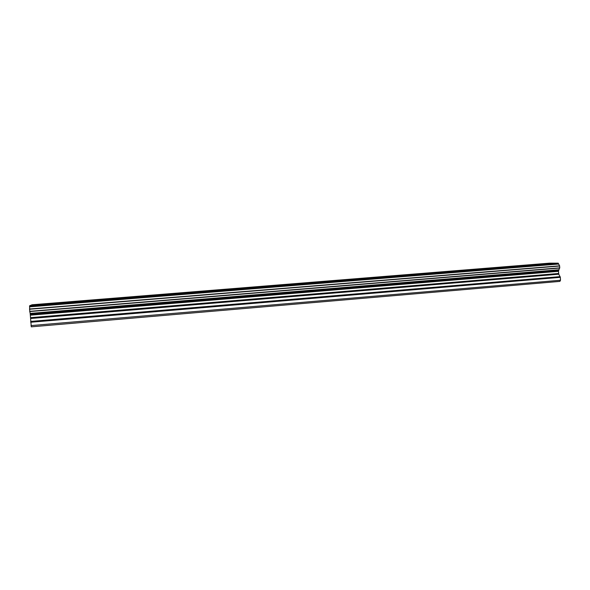 <?xml version="1.0" encoding="UTF-8"?>
<svg xmlns="http://www.w3.org/2000/svg" width="590" height="590" viewBox="0 0 590 590"><rect width="100%" height="100%" fill="white"/><g stroke="black" fill="none" stroke-linecap="round" stroke-linejoin="round"><path stroke-width="0.89" d="M41.093 304.477L52.163 303.54M47.2 303.739L51.861 303.636L46.079 304.27L41.403 304.374L47.2 303.739M103.523 299.366L113.914 298.584M163.43 294.594L173.777 293.776M168.393 293.99L173.512 293.864L168.828 294.381L163.696 294.506L168.393 293.99M226.236 289.343L231.605 289.203L226.236 289.343M221.995 289.808L231.605 289.196M278.296 285.317L288.185 284.594M282.344 284.822L287.972 284.668L282.344 284.822M333.144 280.892L342.893 280.206M336.809 280.434L342.694 280.272L336.809 280.434M386.369 276.592L396.015 275.936M389.695 276.179L395.846 275.995L389.695 276.179M438.2 272.366L447.633 271.791M488.24 268.369L497.672 267.808M537.011 264.431L546.591 263.841M539.518 264.128L546.473 263.885L539.518 264.128M559.6 265.832L558.199 263.169L549.452 263.162L32.066 304.772L29.596 305.79L29.743 311.557L559.726 268.052L559.6 265.832L29.515 309.005M559.563 268.067L558.929 269.755L30.171 313.408L31.292 326.838L559.888 281.386L560.5 280.235L560.338 277.337L558.774 274.195L30.746 318.475M558.774 274.195L558.465 271.334L558.929 269.755M29.795 311.55L30.171 313.408M558.199 263.169L29.596 305.79M559.814 267.838L29.692 311.328M558.892 269.925L30.208 313.6M558.56 270.64L30.385 314.382M558.465 271.334L30.496 315.171M560.5 280.235L30.982 325.599M558.612 263.9L29.566 306.667M558.649 264.055L29.574 306.852M559.711 266.031L29.507 309.241M558.582 273.487L30.717 317.649M560.146 276.629L30.651 321.425M560.338 277.337L30.68 322.258M559.726 268.052L29.743 311.557"/></g></svg>
